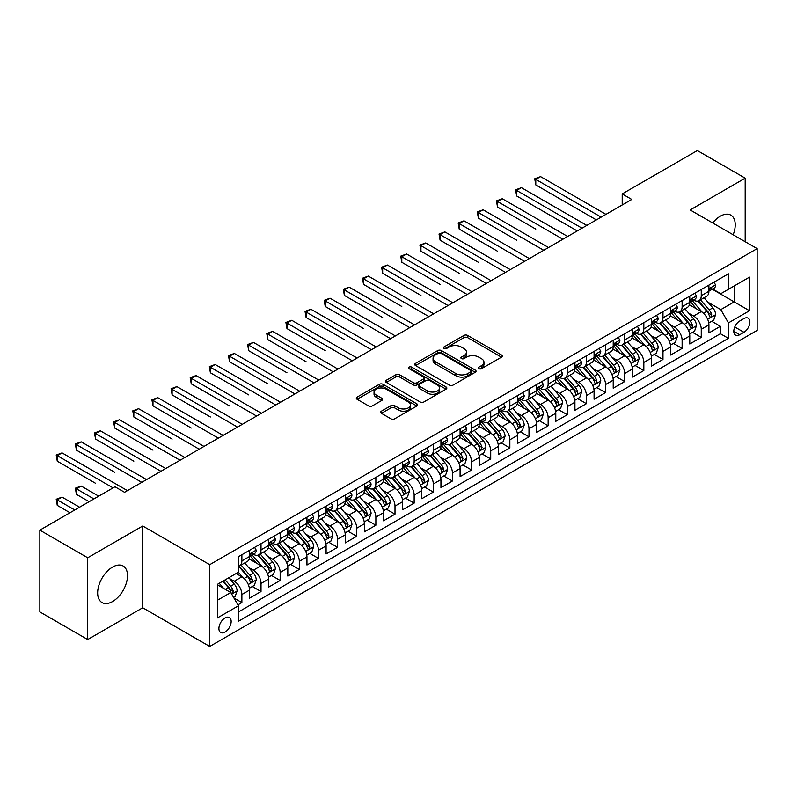 <?xml version="1.0" encoding="UTF-8"?>
<svg xmlns="http://www.w3.org/2000/svg" width="797" height="797" viewBox="0 0 797 797"><rect width="100%" height="100%" fill="white"/><g stroke="black" fill="none" stroke-linecap="round" stroke-linejoin="round"><path stroke-width="1.2" d="M478.897 368.662A1.863 1.076 0 0 0 481.527 368.662L501.492 357.146A2.66 1.534 0 0 0 502.269 356.06A2.66 1.534 0 0 0 501.492 354.974L467.67 335.447A2.66 1.534 0 0 0 463.914 335.447L443.949 346.974A1.863 1.076 0 0 0 443.411 347.731A1.863 1.076 0 0 0 443.949 348.488A1.863 1.076 0 0 0 446.579 348.488L449.169 347.004A8.498 4.912 0 0 1 461.194 347.004L464.003 348.628A8.498 4.912 0 0 1 466.494 352.095A8.498 4.912 0 0 1 464.003 355.572L461.423 357.056A1.863 1.076 0 0 0 460.875 357.823A1.863 1.076 0 0 0 461.423 358.58A1.863 1.076 0 0 0 464.053 358.58L466.634 357.086A8.498 4.912 0 0 1 478.658 357.086L481.478 358.71A8.498 4.912 0 0 1 483.968 362.187A8.498 4.912 0 0 1 481.478 365.654L478.897 367.148A1.863 1.076 0 0 0 478.349 367.905A1.863 1.076 0 0 0 478.897 368.662L478.897 367.148M112.586 601.536A21.111 12.194 120 0 0 126.374 582.926A21.111 12.194 120 0 0 123.146 566.009A21.111 12.194 120 0 0 112.586 567.056A21.111 12.194 120 0 0 98.788 585.656A21.111 12.194 120 0 0 102.026 602.582A21.111 12.194 120 0 0 112.586 601.536M733.16 234.776A21.111 12.194 120 0 0 730.859 215.14A21.111 12.194 120 0 0 720.309 216.186A21.111 12.194 120 0 0 712.717 222.971M225.033 632.091A8.657 5.001 120 0 0 230.692 624.449A8.657 5.001 120 0 0 229.367 617.516A8.657 5.001 120 0 0 225.033 617.944A8.657 5.001 120 0 0 219.374 625.575A8.657 5.001 120 0 0 220.709 632.519A8.657 5.001 120 0 0 225.033 632.091M381.434 411.162A2.66 1.534 0 0 0 380.657 412.248A2.66 1.534 0 0 0 381.434 413.334L390.919 418.804A2.66 1.534 0 0 0 394.684 418.804L416.851 406.012A2.66 1.534 0 0 0 417.628 404.926A2.66 1.534 0 0 0 416.851 403.84L383.028 384.313A2.66 1.534 0 0 0 379.272 384.313L357.106 397.115A2.66 1.534 0 0 0 356.329 398.201A2.66 1.534 0 0 0 357.106 399.287L368.563 405.902A2.66 1.534 0 0 0 372.319 405.902L381.813 400.423A2.66 1.534 0 0 0 382.59 399.337A2.66 1.534 0 0 0 381.813 398.251L376.124 394.973A7.103 4.105 0 0 1 374.042 392.074A7.103 4.105 0 0 1 378.436 388.278A7.103 4.105 0 0 1 386.176 389.165L408.443 402.017A7.103 4.105 0 0 1 410.525 404.926A7.103 4.105 0 0 1 406.141 408.712A7.103 4.105 0 0 1 398.39 407.825L394.684 405.683A2.66 1.534 0 0 0 390.919 405.683L381.434 411.162L381.434 413.334M142.733 526L87.7 557.77L39.85 530.144L39.85 611.917L87.7 639.543L142.733 607.772L209.721 646.457L209.721 564.674L142.733 526L142.733 607.772M745.185 241.72L745.185 178.169L690.162 209.95L757.15 248.624L209.721 564.674M745.185 178.169L697.335 150.543L622.208 193.92L622.208 204.968M39.85 530.144L114.977 486.768L124.551 492.297L631.782 199.449L622.208 193.92M449.349 385.071A2.66 1.534 0 0 0 453.114 385.071L475.281 372.269A2.66 1.534 0 0 0 476.058 371.193A2.66 1.534 0 0 0 475.281 370.107L441.458 350.58A2.66 1.534 0 0 0 437.702 350.58L415.536 363.382A2.66 1.534 0 0 0 414.759 364.468A2.66 1.534 0 0 0 415.536 365.544L449.349 385.071M409.797 369.071A1.863 1.076 0 0 1 411.68 369.33L411.68 367.118L446.061 386.973A2.66 1.534 0 0 1 446.848 388.059A2.66 1.534 0 0 1 446.061 389.145L423.894 401.937A2.66 1.534 0 0 1 420.139 401.937L386.316 382.411L386.316 380.249A2.66 1.534 0 0 0 385.539 381.335A2.66 1.534 0 0 0 386.316 382.411M386.316 380.249L395.81 374.769A2.66 1.534 0 0 1 399.566 374.769L413.284 382.69A2.66 1.534 0 0 0 417.04 382.69L423.337 379.053A2.66 1.534 0 0 0 424.114 377.967A2.66 1.534 0 0 0 423.337 376.881L409.05 368.642A1.863 1.076 0 0 1 408.512 367.875A1.863 1.076 0 0 1 409.658 366.889A1.863 1.076 0 0 1 411.68 367.118M237.905 604.873L241.88 602.582L233.939 597.999M229.416 578.483L234.228 581.252A10.829 6.246 60 0 1 241.88 594.512L249.541 590.089L249.541 598.158L261.017 591.533L252.31 586.502M248.564 567.424L253.366 570.204A10.829 6.246 60 0 1 261.017 583.464L268.679 579.04L268.679 587.11L280.165 580.475L271.448 575.454M267.702 556.376L272.504 559.155A10.829 6.246 60 0 1 280.165 572.415L287.817 567.992L287.817 576.062L299.303 569.427L290.596 564.406M286.84 545.327L291.642 548.097A10.829 6.246 60 0 1 299.303 561.357L306.955 556.944L306.955 565.013L318.441 558.378L309.734 553.347M305.978 534.279L310.79 537.048A10.829 6.246 60 0 1 318.441 550.309L326.103 545.895L326.103 553.955L337.589 547.33L328.872 542.299M325.126 523.221L329.928 526A10.829 6.246 60 0 1 337.589 539.26L345.24 534.837L345.24 542.906L356.727 536.281L348.02 531.25M344.264 512.172L349.066 514.952A10.829 6.246 60 0 1 356.727 528.212L364.378 523.788L364.378 531.858L375.865 525.223L367.158 520.202M363.402 501.124L368.214 503.893A10.829 6.246 60 0 1 375.865 517.163L383.526 512.74L383.526 520.81L395.003 514.175L386.296 509.144M382.54 490.075L387.352 492.845A10.829 6.246 60 0 1 395.003 506.105L402.664 501.692L402.664 509.751L414.151 503.126L405.434 498.095M401.688 479.017L406.49 481.796A10.829 6.246 60 0 1 414.151 495.057L421.802 490.633L421.802 498.703L433.289 492.078L424.582 487.047M420.826 467.969L425.628 470.748A10.829 6.246 60 0 1 433.289 484.008L440.94 479.585L440.94 487.654L452.427 481.019L443.72 475.998M439.964 456.92L444.776 459.69A10.829 6.246 60 0 1 452.427 472.96L460.088 468.536L460.088 476.606L471.565 469.971L462.858 464.94M459.112 445.872L463.914 448.641A10.829 6.246 60 0 1 471.565 461.901L479.226 457.488L479.226 465.548L490.713 458.923L482.006 453.892M478.25 434.813L483.052 437.593A10.829 6.246 60 0 1 490.713 450.853L498.364 446.43L498.364 454.499L509.851 447.874L501.144 442.843M497.388 423.765L502.2 426.544A10.829 6.246 60 0 1 509.851 439.805L517.512 435.381L517.512 443.451L528.989 436.816L520.282 431.795M516.526 412.716L521.338 415.486A10.829 6.246 60 0 1 528.989 428.756L536.65 424.333L536.65 432.402L548.137 425.767L539.42 420.736M535.674 401.668L540.476 404.438A10.829 6.246 60 0 1 548.137 417.698L555.788 413.284L555.788 421.344L567.275 414.719L558.567 409.688M554.812 390.61L559.614 393.389A10.829 6.246 60 0 1 567.275 406.649L574.926 402.226L574.926 410.296L586.413 403.671L577.705 398.639M573.95 379.561L578.761 382.341A10.829 6.246 60 0 1 586.413 395.601L594.074 391.178L594.074 399.247L605.551 392.612L596.843 387.591M593.098 368.513L597.899 371.292A10.829 6.246 60 0 1 605.551 384.553L613.212 380.129L613.212 388.199L624.699 381.564L615.991 376.533M612.235 357.464L617.037 360.234A10.829 6.246 60 0 1 624.699 373.494L632.35 369.081L632.35 377.14L643.837 370.515L635.129 365.484M631.373 346.416L636.185 349.186A10.829 6.246 60 0 1 643.837 362.446L651.498 358.022L651.498 366.092L662.974 359.467L654.267 354.436M650.511 335.358L655.323 338.137A10.829 6.246 60 0 1 662.974 351.397L670.636 346.974L670.636 355.044L682.122 348.409L673.405 343.387M669.659 324.309L674.461 327.089A10.829 6.246 60 0 1 682.122 340.349L689.774 335.926L689.774 343.995L701.26 337.36L701.26 329.291A10.829 6.246 -120 0 0 693.599 316.03L688.797 313.261M692.553 332.329L701.26 337.36M249.541 590.089A10.829 6.246 -120 0 0 241.88 576.829L236.141 573.521M268.679 579.04A10.829 6.246 -120 0 0 261.017 565.78L249.182 558.946M287.817 567.992A10.829 6.246 -120 0 0 280.165 554.732L268.33 547.898M306.955 556.944A10.829 6.246 -120 0 0 299.303 543.684L287.468 536.849M326.103 545.895A10.829 6.246 -120 0 0 318.441 532.625L306.606 525.791M345.24 534.837A10.829 6.246 -120 0 0 337.589 521.577L325.744 514.742M364.378 523.788A10.829 6.246 -120 0 0 356.727 510.528L344.892 503.694M383.526 512.74A10.829 6.246 -120 0 0 375.865 499.48L364.03 492.646M402.664 501.692A10.829 6.246 -120 0 0 395.003 488.422L383.168 481.587M421.802 490.633A10.829 6.246 -120 0 0 414.151 477.373L402.306 470.539M440.94 479.585A10.829 6.246 -120 0 0 433.289 466.325L421.454 459.49M460.088 468.536A10.829 6.246 -120 0 0 452.427 455.276L440.592 448.442M479.226 457.488A10.829 6.246 -120 0 0 471.565 444.218L459.73 437.394M498.364 446.43A10.829 6.246 -120 0 0 490.713 433.169L478.877 426.335M517.512 435.381A10.829 6.246 -120 0 0 509.851 422.121L498.015 415.287M536.65 424.333A10.829 6.246 -120 0 0 528.989 411.073L517.153 404.238M555.788 413.284A10.829 6.246 -120 0 0 548.137 400.024L536.291 393.19M574.926 402.226A10.829 6.246 -120 0 0 567.275 388.966L555.439 382.132M594.074 391.178A10.829 6.246 -120 0 0 586.413 377.917L574.577 371.083M613.212 380.129A10.829 6.246 -120 0 0 605.551 366.869L593.715 360.035M632.35 369.081A10.829 6.246 -120 0 0 624.699 355.821L612.863 348.986M651.498 358.022A10.829 6.246 -120 0 0 643.837 344.762L632.001 337.928M670.636 346.974A10.829 6.246 -120 0 0 662.974 333.714L651.139 326.88M689.774 335.926A10.829 6.246 -120 0 0 682.122 322.665L670.277 315.831M743.94 318.571L739.736 321.002A8.388 4.842 120 0 0 734.246 328.404A8.388 4.842 120 0 0 735.531 335.129A8.388 4.842 120 0 0 739.736 334.71L743.94 332.279A8.388 4.842 120 0 0 749.429 324.887A8.388 4.842 120 0 0 748.134 318.162A8.388 4.842 120 0 0 743.94 318.571M209.721 646.457L757.15 330.396L757.15 248.624M217.382 600.261L230.781 592.53L238.433 605.79L238.433 621.261L728.438 338.356L728.438 322.885L720.787 309.625L707.935 302.212M238.433 605.79L217.382 617.944L217.382 584.35L238.433 572.186L238.433 556.724L728.438 273.819L728.438 289.291L749.489 277.137L749.489 310.73L728.438 322.885M253.267 554.234L253.366 554.294A10.829 6.246 60 0 0 258.776 554.822L266.437 550.408A10.829 6.246 -120 0 0 268.679 545.447L268.679 539.26M272.405 543.175L272.504 543.235A10.829 6.246 60 0 0 277.924 543.773L285.575 539.35A10.829 6.246 -120 0 0 287.817 534.398L287.817 528.212M291.543 532.127L291.642 532.187A10.829 6.246 60 0 0 297.062 532.725L304.713 528.301A10.829 6.246 -120 0 0 306.955 523.35L306.955 517.153M310.691 521.079L310.79 521.138A10.829 6.246 60 0 0 316.2 521.676L323.861 517.253A10.829 6.246 -120 0 0 326.103 512.292L326.103 506.105M329.828 510.03L329.928 510.09A10.829 6.246 60 0 0 335.338 510.618L342.999 506.205A10.829 6.246 -120 0 0 345.24 501.243L345.24 495.057M348.966 498.982L349.066 499.032A10.829 6.246 60 0 0 354.486 499.57L362.137 495.146A10.829 6.246 -120 0 0 364.378 490.195L364.378 484.008M368.114 487.923L368.214 487.983A10.829 6.246 60 0 0 373.624 488.521L381.285 484.098A10.829 6.246 -120 0 0 383.526 479.146L383.526 472.95M387.252 476.875L387.352 476.935A10.829 6.246 60 0 0 392.762 477.473L400.423 473.049A10.829 6.246 -120 0 0 402.664 468.088L402.664 461.901M406.39 465.827L406.49 465.886A10.829 6.246 60 0 0 411.91 466.414L419.561 462.001A10.829 6.246 -120 0 0 421.802 457.04L421.802 450.853M425.528 454.778L425.628 454.828A10.829 6.246 60 0 0 431.047 455.366L438.699 450.943A10.829 6.246 -120 0 0 440.94 445.991L440.94 439.805M444.676 443.72L444.776 443.78A10.829 6.246 60 0 0 450.185 444.318L457.847 439.894A10.829 6.246 -120 0 0 460.088 434.943L460.088 428.756M463.814 432.671L463.914 432.731A10.829 6.246 60 0 0 469.323 433.269L476.985 428.846A10.829 6.246 -120 0 0 479.226 423.884L479.226 417.698M482.952 421.623L483.052 421.683A10.829 6.246 60 0 0 488.471 422.211L496.123 417.797A10.829 6.246 -120 0 0 498.364 412.836L498.364 406.649M502.09 410.575L502.2 410.624A10.829 6.246 60 0 0 507.609 411.162L515.26 406.749A10.829 6.246 -120 0 0 517.512 401.788L517.512 395.601M521.238 399.516L521.338 399.576A10.829 6.246 60 0 0 526.747 400.114L534.408 395.691A10.829 6.246 -120 0 0 536.65 390.739L536.65 384.553M540.376 388.468L540.476 388.528A10.829 6.246 60 0 0 545.895 389.066L553.546 384.642A10.829 6.246 -120 0 0 555.788 379.681L555.788 373.494M559.514 377.419L559.614 377.479A10.829 6.246 60 0 0 565.033 378.007L572.684 373.594A10.829 6.246 -120 0 0 574.926 368.632L574.926 362.446M578.662 366.371L578.761 366.421A10.829 6.246 60 0 0 584.171 366.959L591.832 362.545A10.829 6.246 -120 0 0 594.074 357.584L594.074 351.397M597.8 355.313L597.899 355.372A10.829 6.246 60 0 0 603.309 355.91L610.97 351.487A10.829 6.246 -120 0 0 613.212 346.536L613.212 340.349M616.938 344.264L617.037 344.324A10.829 6.246 60 0 0 622.457 344.862L630.108 340.439A10.829 6.246 -120 0 0 632.35 335.487L632.35 329.291M636.076 333.216L636.185 333.276A10.829 6.246 60 0 0 641.595 333.813L649.246 329.39A10.829 6.246 -120 0 0 651.498 324.429L651.498 318.242M655.224 322.167L655.323 322.217A10.829 6.246 60 0 0 660.733 322.755L668.394 318.342A10.829 6.246 -120 0 0 670.636 313.38L670.636 307.194M674.362 311.109L674.461 311.169A10.829 6.246 60 0 0 679.871 311.707L687.532 307.283A10.829 6.246 -120 0 0 689.774 302.332L689.774 296.145M238.433 611.976L720.398 333.714L720.398 326.312L708.912 332.937L708.912 324.877A10.829 6.246 -120 0 0 701.26 311.617L689.425 304.783M693.5 300.061L693.599 300.12A10.829 6.246 -120 0 0 699.019 300.658A10.829 6.246 -120 0 0 701.26 295.697L701.26 289.51M699.019 300.658L706.67 296.235A10.829 6.246 -120 0 0 708.912 291.284L708.912 285.087M241.88 554.732L241.88 560.919A10.829 6.246 60 0 1 239.638 565.88A10.829 6.246 60 0 1 238.433 566.318M239.638 565.88L247.299 561.457A10.829 6.246 -120 0 0 249.541 556.495L249.541 550.309M261.017 543.684L261.017 549.87A10.829 6.246 60 0 1 258.776 554.822M280.165 532.625L280.165 538.822A10.829 6.246 60 0 1 277.924 543.773M299.303 521.577L299.303 527.763A10.829 6.246 60 0 1 297.062 532.725M318.441 510.528L318.441 516.715A10.829 6.246 60 0 1 316.2 521.676M337.589 499.48L337.589 505.667A10.829 6.246 60 0 1 335.338 510.618M356.727 488.422L356.727 494.618A10.829 6.246 60 0 1 354.486 499.57M375.865 477.373L375.865 483.56A10.829 6.246 60 0 1 373.624 488.521M395.003 466.325L395.003 472.511A10.829 6.246 60 0 1 392.762 477.473M414.151 455.276L414.151 461.463A10.829 6.246 60 0 1 411.91 466.414M433.289 444.218L433.289 450.415A10.829 6.246 60 0 1 431.047 455.366M452.427 433.169L452.427 439.356A10.829 6.246 60 0 1 450.185 444.318M471.565 422.121L471.565 428.308A10.829 6.246 60 0 1 469.323 433.269M490.713 411.073L490.713 417.259A10.829 6.246 60 0 1 488.471 422.211M509.851 400.014L509.851 406.211A10.829 6.246 60 0 1 507.609 411.162M528.989 388.966L528.989 395.153A10.829 6.246 60 0 1 526.747 400.114M548.137 377.917L548.137 384.104A10.829 6.246 60 0 1 545.895 389.066M567.275 366.869L567.275 373.056A10.829 6.246 60 0 1 565.033 378.007M586.413 355.821L586.413 362.007A10.829 6.246 60 0 1 584.171 366.959M605.551 344.762L605.551 350.949A10.829 6.246 60 0 1 603.309 355.91M624.699 333.714L624.699 339.901A10.829 6.246 60 0 1 622.457 344.862M643.837 322.665L643.837 328.852A10.829 6.246 60 0 1 641.595 333.813M662.974 311.617L662.974 317.804A10.829 6.246 60 0 1 660.733 322.755M682.122 300.559L682.122 306.745A10.829 6.246 60 0 1 679.871 311.707M682.122 340.349L682.122 348.409M662.974 351.397L662.974 359.467M643.837 362.446L643.837 370.515M624.699 373.494L624.699 381.564M605.551 384.553L605.551 392.612M586.413 395.601L586.413 403.671M567.275 406.649L567.275 414.719M548.137 417.698L548.137 425.767M528.989 428.756L528.989 436.816M509.851 439.805L509.851 447.874M490.713 450.853L490.713 458.923M471.565 461.901L471.565 469.971M452.427 472.96L452.427 481.019M433.289 484.008L433.289 492.078M414.151 495.057L414.151 503.126M395.003 506.105L395.003 514.175M375.865 517.163L375.865 525.223M356.727 528.212L356.727 536.281M337.589 539.26L337.589 547.33M318.441 550.309L318.441 558.378M299.303 561.357L299.303 569.427M280.165 572.415L280.165 580.475M261.017 583.464L261.017 591.533M241.88 594.512L241.88 602.582M230.781 592.53L217.382 584.789M720.787 309.625L734.176 301.884L734.176 285.974L749.489 277.137M712.259 289.231L749.489 310.73M712.648 289.012L720.787 293.714L728.438 289.291M87.7 557.77L87.7 639.543M711.691 321.281L720.398 326.312M720.398 333.714L728.438 338.356M479.645 368.931L481.478 367.865A8.498 4.912 0 0 0 483.968 364.398L483.968 362.187M466.494 352.095L466.494 354.306A8.498 4.912 0 0 1 464.003 357.783L462.17 358.839M501.452 357.166L467.67 337.659A2.66 1.534 0 0 0 463.914 337.659L444.696 348.757M475.241 372.299L441.458 352.792A2.66 1.534 0 0 0 437.702 352.792L415.566 365.564M470.579 371.95A1.863 1.076 0 0 0 471.127 371.193A1.863 1.076 0 0 0 470.579 370.426L440.9 353.29A1.863 1.076 0 0 0 438.27 353.29L435.541 354.864A8.498 4.912 0 0 0 433.05 358.331A8.498 4.912 0 0 0 435.541 361.808L455.834 373.524A8.498 4.912 0 0 0 467.859 373.524L470.579 371.95L470.579 374.162A1.863 1.076 0 0 0 471.127 373.394L471.127 371.193M433.05 358.331L433.05 360.543A8.498 4.912 0 0 0 435.541 364.02L435.541 361.808M470.579 374.162L467.859 375.736A8.498 4.912 0 0 1 455.834 375.736L435.541 364.02M386.356 382.44L395.81 376.981L395.81 374.769M424.114 377.967L424.114 380.179A2.66 1.534 0 0 1 423.337 381.265L417.04 384.901A2.66 1.534 0 0 1 413.284 384.901L399.566 376.981A2.66 1.534 0 0 0 395.81 376.981M411.68 369.33L446.031 389.165M427.511 390.899A7.103 4.105 0 0 0 435.262 391.795A7.103 4.105 0 0 0 439.645 388A7.103 4.105 0 0 0 437.563 385.1L429.722 380.567A2.66 1.534 0 0 0 425.967 380.567L419.67 384.204A2.66 1.534 0 0 0 418.893 385.29A2.66 1.534 0 0 0 419.67 386.376L427.511 390.899L427.511 393.11A7.103 4.105 0 0 0 435.262 394.007A7.103 4.105 0 0 0 439.645 390.211L439.645 388M418.893 385.29L418.893 387.501A2.66 1.534 0 0 0 419.67 388.587L419.67 386.376M427.511 393.11L419.67 388.587M410.525 404.926L410.525 407.137A7.103 4.105 0 0 1 406.141 410.923A7.103 4.105 0 0 1 398.39 410.037L394.684 407.895A2.66 1.534 0 0 0 390.919 407.895L381.474 413.354M374.042 392.074L374.042 394.276A7.103 4.105 0 0 0 376.124 397.185L376.124 394.973M381.773 400.443L376.124 397.185M416.851 403.84L416.851 406.012L383.028 386.525A2.66 1.534 0 0 0 379.272 386.525L357.136 399.307M708.752 322.974L713.704 320.125L715.616 314.596A7.173 4.144 -120 0 0 712.817 307.861L704.08 297.739M702.326 312.314L692.324 300.738M696.638 308.947L690.83 302.222A17.185 9.923 -120 0 0 690.302 301.625M535.783 229.118L497.507 207.021L497.507 201.492L502.289 198.732L567.653 236.47M698.042 301.047L706.889 311.288A7.173 4.144 60 0 1 709.44 316.23L709.968 317.076L710.934 316.947L711.741 314.905A7.173 4.144 -120 0 0 709.181 309.963L700.433 299.831M698.561 300.877L708.065 311.886A3.656 2.112 60 0 1 708.991 313.311L711.741 314.905M713.992 282.158L715.616 284.977A7.173 4.144 60 0 1 714.132 288.155L710.496 290.257A7.173 4.144 -120 0 0 711.741 288.604L711.591 287.966M601.157 217.133L535.783 179.385L540.575 176.625L605.939 214.363M709.151 290.586L709.181 290.586A7.173 4.144 -120 0 0 710.496 290.257M710.814 288.066L711.741 288.604C711.293 287.518 710.526 287.966 709.44 289.929A7.173 4.144 60 0 1 708.912 290.945M596.365 219.892L535.783 184.914L535.783 179.385L534.737 178.777L540.575 176.625M535.783 184.914L534.737 178.777M689.614 334.033L694.556 331.173L696.468 325.644A7.173 4.144 -120 0 0 693.679 318.91L684.932 308.788M683.178 323.363L673.186 311.786M677.49 319.995L671.692 313.281A17.185 9.923 -120 0 0 671.164 312.683M516.645 240.166L478.369 218.069L478.369 212.54L483.151 209.78L548.515 247.518M678.905 312.095L687.741 322.337A7.173 4.144 60 0 1 690.302 327.278L690.83 328.125L691.796 327.995L692.603 325.953A7.173 4.144 -120 0 0 690.043 321.012L681.296 310.89M679.423 311.926L688.927 322.934A3.656 2.112 60 0 1 689.843 324.359L692.603 325.953M670.476 345.081L675.418 342.222L677.33 336.703A7.173 4.144 -120 0 0 674.541 329.958L665.794 319.836M664.04 334.411L654.048 322.845M658.352 331.044L652.554 324.329A17.185 9.923 -120 0 0 652.016 323.731M497.507 251.224L459.221 229.118L459.221 223.588L464.013 220.829L529.377 258.567M659.757 323.144L668.603 333.385A7.173 4.144 60 0 1 671.164 338.327L671.682 339.183L672.658 339.044L673.455 337.001A7.173 4.144 -120 0 0 670.905 332.06L662.158 321.938M660.285 322.984L669.789 333.983A3.656 2.112 60 0 1 670.705 335.417L673.455 337.001M651.328 356.129L656.28 353.27L658.192 347.751A7.173 4.144 -120 0 0 655.403 341.016L646.656 330.885M644.903 345.47L634.91 333.893M639.214 342.092L633.416 335.378A17.185 9.923 -120 0 0 632.878 334.78M478.369 262.273L440.083 240.166L440.083 234.647L444.865 231.877L510.229 269.615M640.619 334.202L649.465 344.443A7.173 4.144 60 0 1 652.026 349.385C653.102 350.819 653.869 350.381 654.317 348.05A7.173 4.144 -120 0 0 651.757 343.108L643.02 332.987M641.137 334.033L650.641 345.031A3.656 2.112 60 0 1 651.567 346.466L654.317 348.05M652.026 349.385L652.544 350.232M632.19 367.178L637.142 364.329L639.055 358.799A7.173 4.144 -120 0 0 636.255 352.065L627.508 341.943M625.765 356.518L615.762 344.942M620.076 353.151L614.268 346.426A17.185 9.923 -120 0 0 613.74 345.828M459.221 273.321L420.946 251.224L420.946 245.695L425.728 242.936L491.091 280.674M621.481 345.25L630.327 355.492A7.173 4.144 60 0 1 632.878 360.433L633.406 361.28L634.372 361.141L635.179 359.108A7.173 4.144 -120 0 0 632.619 354.167L623.872 344.035M621.999 345.081L631.503 356.09A3.656 2.112 60 0 1 632.419 357.514L635.179 359.108M694.845 293.216L696.468 296.026A7.173 4.144 60 0 1 694.984 299.204L691.348 301.306A7.173 4.144 -120 0 0 692.603 299.652L692.454 299.014M582.009 228.181L516.645 190.443L521.427 187.674L586.801 225.412M690.013 301.645L690.043 301.645A7.173 4.144 -120 0 0 691.348 301.306M691.676 299.114L692.603 299.652C692.145 298.576 691.388 299.014 690.302 300.977A7.173 4.144 60 0 1 689.774 302.003M577.227 230.941L516.645 195.962L516.645 190.443L515.589 189.835L521.427 187.674M516.645 195.962L515.589 189.835M675.707 304.265L677.33 307.084A7.173 4.144 60 0 1 675.846 310.252L672.21 312.354A7.173 4.144 -120 0 0 673.455 310.7L673.306 310.063M562.871 239.23L496.451 200.884L502.289 198.732M670.875 312.693L670.905 312.693A7.173 4.144 -120 0 0 672.21 312.354M672.529 310.172L673.455 310.7C673.007 309.625 672.24 310.063 671.164 312.025A7.173 4.144 60 0 1 670.636 313.052M497.507 207.021L496.451 200.884M656.569 315.313L658.192 318.133A7.173 4.144 60 0 1 656.708 321.311L653.072 323.403A7.173 4.144 -120 0 0 654.317 321.749L654.168 321.121M543.733 250.278L477.313 211.932L483.151 209.78M651.737 323.741L651.757 323.741A7.173 4.144 -120 0 0 653.072 323.403M653.391 321.221L654.317 321.749C653.869 320.673 653.102 321.111 652.026 323.084A7.173 4.144 60 0 1 651.498 324.1M478.369 218.069L477.313 211.932M637.421 326.362L639.055 329.181A7.173 4.144 60 0 1 637.57 332.359L633.934 334.461A7.173 4.144 -120 0 0 635.179 332.807L635.03 332.17M524.585 261.326L458.175 222.981L464.013 220.829M632.589 334.79L632.619 334.79A7.173 4.144 -120 0 0 633.934 334.461M634.253 332.269L635.179 332.807C634.731 331.721 633.964 332.17 632.878 334.132A7.173 4.144 60 0 1 632.35 335.148M459.221 229.118L458.175 222.981M613.052 378.236L617.994 375.377L619.907 369.848A7.173 4.144 -120 0 0 617.117 363.113L608.37 352.991M606.617 367.566L596.624 355.99M600.928 364.199L595.13 357.484A17.185 9.923 -120 0 0 594.602 356.887M440.083 284.37L401.798 262.273L401.798 256.744L406.59 253.984L471.954 291.722M602.333 356.299L611.179 366.54A7.173 4.144 60 0 1 613.74 371.482L614.258 372.329L615.234 372.199L616.041 370.157A7.173 4.144 -120 0 0 613.481 365.215L604.734 355.093M602.861 356.129L612.365 367.138A3.656 2.112 60 0 1 613.282 368.563L616.041 370.157M618.283 337.42L619.907 340.229A7.173 4.144 60 0 1 618.422 343.407L614.786 345.509A7.173 4.144 -120 0 0 616.041 343.856L615.882 343.218M505.447 272.385L439.027 234.039L444.865 231.877M613.451 345.848L613.481 345.848A7.173 4.144 -120 0 0 614.786 345.509M615.115 343.318L616.041 343.856C615.583 342.77 614.816 343.218 613.74 345.181A7.173 4.144 60 0 1 613.212 346.197M440.083 240.166L439.027 234.039M593.914 389.285L598.856 386.425L600.769 380.906A7.173 4.144 -120 0 0 597.979 374.162L589.232 364.04M587.479 378.615L577.486 367.048M581.79 375.248L575.992 368.533A17.185 9.923 -120 0 0 575.454 367.935M420.946 295.428L382.66 273.321L382.66 267.792L387.442 265.032L452.816 302.77M583.195 367.347L592.041 377.589A7.173 4.144 60 0 1 594.602 382.53L595.12 383.387L596.086 383.247L596.893 381.205A7.173 4.144 -120 0 0 594.343 376.264L585.596 366.142M583.713 367.188L593.217 378.186A3.656 2.112 60 0 1 594.144 379.621L596.893 381.205M599.145 348.468L600.769 351.288A7.173 4.144 60 0 1 599.284 354.456L595.648 356.558A7.173 4.144 -120 0 0 596.893 354.904L596.744 354.267M486.309 283.433L419.889 245.087L425.728 242.936M594.313 356.897L594.343 356.897A7.173 4.144 -120 0 0 595.648 356.558M595.967 354.376L596.893 354.904C596.445 353.828 595.678 354.267 594.602 356.229A7.173 4.144 60 0 1 594.074 357.255M420.946 251.224L419.889 245.087M574.767 400.333L579.718 397.474L581.631 391.955A7.173 4.144 -120 0 0 578.831 385.22L570.094 375.088M568.341 389.673L558.338 378.097M562.652 386.296L556.844 379.581A17.185 9.923 -120 0 0 556.316 378.983M401.798 306.476L363.522 284.37L363.522 278.85L368.304 276.081L433.668 313.819M564.057 378.406L572.904 388.647A7.173 4.144 60 0 1 575.464 393.588C576.54 395.023 577.307 394.585 577.755 392.254A7.173 4.144 -120 0 0 575.195 387.312L566.458 377.19M564.575 378.236L574.079 389.235A3.656 2.112 60 0 1 575.006 390.669L577.755 392.254M575.464 393.588L575.982 394.435M580.007 359.517L581.631 362.336A7.173 4.144 60 0 1 580.146 365.514L576.51 367.606A7.173 4.144 -120 0 0 577.755 365.953L577.606 365.325M467.172 294.482L400.752 256.136L406.59 253.984M575.165 367.945L575.195 367.945A7.173 4.144 -120 0 0 576.51 367.606M576.829 365.425L577.755 365.953C577.307 364.877 576.54 365.315 575.464 367.287A7.173 4.144 60 0 1 574.926 368.304M401.798 262.273L400.752 256.136M555.629 411.382L560.57 408.532L562.483 403.003A7.173 4.144 -120 0 0 559.693 396.268L550.946 386.147M549.193 400.722L539.2 389.145M543.504 397.354L537.706 390.63A17.185 9.923 -120 0 0 537.178 390.032M382.66 317.525L344.384 295.428L344.384 289.899L349.166 287.139L414.53 324.877M544.919 389.454L553.766 399.695A7.173 4.144 60 0 1 556.316 404.637L556.844 405.484L557.81 405.344L558.617 403.312A7.173 4.144 -120 0 0 556.057 398.37L547.31 388.239M545.437 389.285L554.941 400.293A3.656 2.112 60 0 1 555.858 401.718L558.617 403.312M560.859 370.565L562.483 373.385A7.173 4.144 60 0 1 560.998 376.563L557.362 378.665A7.173 4.144 -120 0 0 558.617 377.011L558.468 376.373M448.024 305.53L381.604 267.184L387.442 265.032M556.027 378.993L556.057 378.993A7.173 4.144 -120 0 0 557.362 378.665M557.691 376.473L558.617 377.011C558.159 375.925 557.402 376.373 556.316 378.336A7.173 4.144 60 0 1 555.788 379.352M382.66 273.321L381.604 267.184M536.491 422.44L541.432 419.581L543.345 414.051A7.173 4.144 -120 0 0 540.555 407.317L531.808 397.195M530.055 411.77L520.062 400.194M524.366 408.403L518.568 401.688A17.185 9.923 -120 0 0 518.03 401.09M363.522 328.573L325.236 306.476L325.236 300.947L330.028 298.188L395.392 335.926M525.771 400.502L534.618 410.744A7.173 4.144 60 0 1 537.178 415.685L537.696 416.532L538.672 416.403L539.469 414.36A7.173 4.144 -120 0 0 536.919 409.419L528.172 399.297M526.299 400.333L535.803 411.342A3.656 2.112 60 0 1 536.72 412.766L539.469 414.36M541.721 381.624L543.345 384.433A7.173 4.144 60 0 1 541.86 387.611L538.224 389.713A7.173 4.144 -120 0 0 539.469 388.059L539.32 387.422M428.886 316.588L362.466 278.243L368.304 276.081M536.889 390.042L536.919 390.042A7.173 4.144 -120 0 0 538.224 389.713M538.553 387.521L539.469 388.059C539.021 386.973 538.254 387.422 537.178 389.384A7.173 4.144 60 0 1 536.65 390.4M363.522 284.37L362.466 278.243M517.343 433.488L522.294 430.629L524.207 425.1A7.173 4.144 -120 0 0 521.417 418.365L512.67 408.243M510.917 422.818L500.924 411.252M505.228 419.451L499.43 412.736A17.185 9.923 -120 0 0 498.892 412.139M344.384 339.632L306.098 317.525L306.098 311.996L310.88 309.236L376.244 346.974M506.633 411.551L515.48 421.792A7.173 4.144 60 0 1 518.04 426.734L518.558 427.59L519.524 427.451L520.331 425.409A7.173 4.144 -120 0 0 517.771 420.467L509.034 410.345M507.151 411.382L516.655 422.39A3.656 2.112 60 0 1 517.582 423.825L520.331 425.409M522.583 392.672L524.207 395.491A7.173 4.144 60 0 1 522.722 398.659L519.086 400.761A7.173 4.144 -120 0 0 520.331 399.108L520.182 398.47M409.748 327.637L343.328 289.291L349.166 287.139M517.751 401.1L517.771 401.1A7.173 4.144 -120 0 0 519.086 400.761M519.405 398.57L520.331 399.108C519.883 398.032 519.116 398.47 518.04 400.433A7.173 4.144 60 0 1 517.512 401.459M344.384 295.428L343.328 289.291M498.205 444.537L503.156 441.677L505.069 436.158A7.173 4.144 -120 0 0 502.269 429.424L493.522 419.292M491.779 433.877L481.777 422.3M486.09 430.5L480.282 423.785A17.185 9.923 -120 0 0 479.754 423.187M325.236 350.68L286.96 328.573L286.96 323.054L291.742 320.284L357.106 358.022M487.495 422.609L496.342 432.851A7.173 4.144 60 0 1 498.892 437.792C499.978 439.227 500.735 438.788 501.193 436.457A7.173 4.144 -120 0 0 498.633 431.516L489.886 421.394M488.013 422.44L497.517 433.438A3.656 2.112 60 0 1 498.434 434.873L501.193 436.457M498.892 437.792L499.42 438.639M503.435 403.72L505.069 406.54A7.173 4.144 60 0 1 503.584 409.708L499.948 411.81A7.173 4.144 -120 0 0 501.193 410.156L501.044 409.528M390.6 338.685L324.19 300.339L330.028 298.188M498.603 412.149L498.633 412.149A7.173 4.144 -120 0 0 499.948 411.81M500.267 409.628L501.193 410.156C500.745 409.08 499.978 409.519 498.892 411.481A7.173 4.144 60 0 1 498.364 412.507M325.236 306.476L324.19 300.339M479.067 455.585L484.008 452.736L485.921 447.207A7.173 4.144 -120 0 0 483.131 440.472L474.384 430.35M472.631 444.925L462.639 433.349M466.942 441.558L461.144 434.833A17.185 9.923 -120 0 0 460.616 434.235M306.098 361.728L267.812 339.622L267.812 334.102L272.604 331.343L337.968 369.081M468.347 433.658L477.194 443.899A7.173 4.144 60 0 1 479.754 448.841L480.272 449.687L481.249 449.548L482.055 447.515A7.173 4.144 -120 0 0 479.495 442.574L470.748 432.442M468.875 433.488L478.379 444.497A3.656 2.112 60 0 1 479.296 445.921L482.055 447.515M484.297 414.769L485.921 417.588A7.173 4.144 60 0 1 484.437 420.766L480.8 422.858A7.173 4.144 -120 0 0 482.055 421.214L481.896 420.577M371.462 349.734L305.042 311.388L310.88 309.236M479.465 423.197L479.495 423.197A7.173 4.144 -120 0 0 480.8 422.858M481.129 420.677L482.055 421.214C481.597 420.129 480.84 420.577 479.754 422.54A7.173 4.144 60 0 1 479.226 423.556M306.098 317.525L305.042 311.388M465.159 425.827L466.783 428.637A7.173 4.144 60 0 1 465.299 431.815L461.662 433.917A7.173 4.144 -120 0 0 462.908 432.263L462.758 431.625M352.324 360.792L285.904 322.446L291.742 320.284M460.327 434.245L460.357 434.245A7.173 4.144 -120 0 0 461.662 433.917M461.981 431.725L462.908 432.263C462.459 431.177 461.692 431.625 460.616 433.588A7.173 4.144 60 0 1 460.088 434.604M286.96 328.573L285.904 322.446M446.021 436.876L447.645 439.695A7.173 4.144 60 0 1 446.161 442.863L442.524 444.965A7.173 4.144 -120 0 0 443.77 443.311L443.62 442.674M333.186 371.84L266.766 333.495L272.604 331.343M441.179 445.304L441.209 445.304A7.173 4.144 -120 0 0 442.524 444.965M442.843 442.773L443.77 443.311C443.321 442.235 442.554 442.674 441.478 444.636A7.173 4.144 60 0 1 440.94 445.662M267.812 339.622L266.766 333.495M459.929 466.643L464.87 463.784L466.783 458.255A7.173 4.144 -120 0 0 463.993 451.52L455.246 441.399M453.493 455.974L443.501 444.397M447.804 452.606L442.006 445.892A17.185 9.923 -120 0 0 441.468 445.294M286.96 372.777L248.674 350.68L248.674 345.151L253.456 342.391L318.83 380.129M449.209 444.706L458.056 454.948A7.173 4.144 60 0 1 460.616 459.889L461.134 460.736L462.101 460.606L462.908 458.564A7.173 4.144 -120 0 0 460.357 453.623L451.61 443.501M449.727 444.537L459.231 455.545A3.656 2.112 60 0 1 460.158 456.97L462.908 458.564M440.781 477.692L445.732 474.833L447.645 469.303A7.173 4.144 -120 0 0 444.846 462.569L436.108 452.447M434.355 467.022L424.353 455.456M428.666 463.655L422.858 456.94A17.185 9.923 -120 0 0 422.33 456.342M267.812 383.835L229.536 361.728L229.536 356.199L234.318 353.44L299.682 391.178M430.071 455.754L438.918 465.996A7.173 4.144 60 0 1 441.478 470.937L441.996 471.794L442.963 471.655L443.77 469.612A7.173 4.144 -120 0 0 441.209 464.671L432.472 454.549M430.589 455.585L440.093 466.594A3.656 2.112 60 0 1 441.02 468.028L443.77 469.612M421.643 488.74L426.584 485.881L428.507 480.362A7.173 4.144 -120 0 0 425.708 473.627L416.961 463.495M415.207 478.07L405.215 466.504M409.519 474.703L403.72 467.988A17.185 9.923 -120 0 0 403.192 467.391M248.674 394.884L210.398 372.777L210.398 367.258L215.18 364.488L280.544 402.226M410.933 466.803L419.78 477.044A7.173 4.144 60 0 1 422.33 481.986L422.858 482.843L423.825 482.703L424.632 480.661A7.173 4.144 -120 0 0 422.071 475.719L413.324 465.597M411.451 466.643L420.955 477.642A3.656 2.112 60 0 1 421.872 479.077L424.632 480.661M426.873 447.924L428.507 450.743A7.173 4.144 60 0 1 427.013 453.911L423.376 456.014A7.173 4.144 -120 0 0 424.632 454.36L424.482 453.722M314.038 382.889L247.628 344.543L253.456 342.391M422.041 456.352L422.071 456.352A7.173 4.144 -120 0 0 423.376 456.014M423.705 453.832L424.632 454.36C424.183 453.284 423.416 453.722 422.33 455.685A7.173 4.144 60 0 1 421.802 456.711M248.674 350.68L247.628 344.543M402.505 499.789L407.446 496.939L409.359 491.41A7.173 4.144 -120 0 0 406.57 484.676L397.823 474.554M396.069 489.129L386.077 477.552M390.381 485.752L384.582 479.037A17.185 9.923 -120 0 0 384.044 478.439M229.536 405.932L191.25 383.825L191.25 378.306L196.042 375.546L261.406 413.284M391.785 477.861L400.632 488.103A7.173 4.144 60 0 1 403.192 493.044C404.268 494.489 405.035 494.04 405.494 491.719A7.173 4.144 -120 0 0 402.933 486.778L394.186 476.646M392.313 477.692L401.818 488.7A3.656 2.112 60 0 1 402.734 490.125L405.494 491.719M403.192 493.044L403.71 493.891M407.735 458.972L409.359 461.792A7.173 4.144 60 0 1 407.875 464.97L404.238 467.062A7.173 4.144 -120 0 0 405.494 465.418L405.334 464.781M294.9 393.937L228.48 355.592L234.318 353.44M402.903 467.401L402.933 467.401A7.173 4.144 -120 0 0 404.238 467.062M404.567 464.88L405.494 465.418C405.035 464.332 404.268 464.771 403.192 466.743A7.173 4.144 60 0 1 402.664 467.759M229.536 361.728L228.48 355.592M383.357 510.837L388.308 507.988L390.221 502.459A7.173 4.144 -120 0 0 387.432 495.724L378.685 485.602M376.931 500.177L366.939 488.601M371.243 496.81L365.444 490.095A17.185 9.923 -120 0 0 364.906 489.488M210.398 416.98L172.112 394.884L172.112 389.354L176.894 386.595L242.268 424.333M372.647 488.91L381.494 499.151A7.173 4.144 60 0 1 384.054 504.093C385.13 505.537 385.897 505.089 386.346 502.768A7.173 4.144 -120 0 0 383.795 497.826L375.048 487.704M373.165 488.74L382.67 499.749A3.656 2.112 60 0 1 383.596 501.174L386.346 502.768M384.054 504.093L384.572 504.939M388.597 470.031L390.221 472.84A7.173 4.144 60 0 1 388.737 476.018L385.1 478.12A7.173 4.144 -120 0 0 386.346 476.467L386.196 475.829M275.762 404.996L209.342 366.65L215.18 364.488M383.765 478.449L383.795 478.449A7.173 4.144 -120 0 0 385.1 478.12M385.419 475.929L386.346 476.467C385.897 475.381 385.13 475.829 384.054 477.792A7.173 4.144 60 0 1 383.526 478.808M210.398 372.777L209.342 366.65M364.219 521.896L369.17 519.036L371.083 513.507A7.173 4.144 -120 0 0 368.284 506.772L359.537 496.651M357.793 511.226L347.791 499.659M352.105 507.858L346.297 501.144A17.185 9.923 -120 0 0 345.768 500.546M191.25 428.029L152.974 405.932L152.974 400.403L157.756 397.643L223.12 435.381M353.509 499.958L362.356 510.2A7.173 4.144 60 0 1 364.906 515.141L365.434 515.998L366.401 515.858L367.208 513.816A7.173 4.144 -120 0 0 364.647 508.875L355.9 498.753M354.027 499.789L363.532 510.797A3.656 2.112 60 0 1 364.458 512.222L367.208 513.816M369.449 481.079L371.083 483.899A7.173 4.144 60 0 1 369.599 487.067L365.962 489.169A7.173 4.144 -120 0 0 367.208 487.515L367.058 486.877M256.614 416.044L190.204 377.698L196.042 375.546M364.618 489.507L364.647 489.507A7.173 4.144 -120 0 0 365.962 489.169M366.281 486.977L367.208 487.515C366.759 486.439 365.992 486.877 364.906 488.84A7.173 4.144 60 0 1 364.378 489.866M191.25 383.825L190.204 377.698M345.081 532.944L350.022 530.085L351.935 524.565A7.173 4.144 -120 0 0 349.146 517.831L340.399 507.699M338.645 522.274L328.653 510.708M332.957 518.907L327.159 512.192A17.185 9.923 -120 0 0 326.631 511.594M172.112 439.087L133.826 416.98L133.826 411.461L138.618 408.692L203.982 446.43M334.371 511.007L343.208 521.248A7.173 4.144 60 0 1 345.768 526.189L346.297 527.046L347.263 526.907L348.07 524.864A7.173 4.144 -120 0 0 345.509 519.923L336.762 509.801M334.889 510.847L344.394 521.846A3.656 2.112 60 0 1 345.31 523.28L348.07 524.864M350.311 492.128L351.935 494.947A7.173 4.144 60 0 1 350.451 498.115L346.815 500.217A7.173 4.144 -120 0 0 348.07 498.563L347.92 497.926M237.476 427.092L171.056 388.747L176.894 386.595M345.48 500.556L345.509 500.556A7.173 4.144 -120 0 0 346.815 500.217M347.143 498.035L348.07 498.563C347.612 497.487 346.854 497.926 345.768 499.888A7.173 4.144 60 0 1 345.24 500.914M172.112 394.884L171.056 388.747M325.943 543.992L330.885 541.143L332.797 535.614A7.173 4.144 -120 0 0 330.008 528.879L321.261 518.747M319.507 533.332L309.515 521.756M313.819 529.955L308.021 523.24A17.185 9.923 -120 0 0 307.483 522.643M152.974 450.136L114.688 428.029L114.688 422.51L119.48 419.74L184.844 457.488M315.223 522.065L324.07 532.306A7.173 4.144 60 0 1 326.631 537.248C327.706 538.682 328.474 538.244 328.922 535.923A7.173 4.144 -120 0 0 326.372 530.981L317.624 520.849M315.742 521.896L325.256 532.894A3.656 2.112 60 0 1 326.172 534.329L328.922 535.923M326.631 537.248L327.149 538.095M331.173 503.176L332.797 505.995A7.173 4.144 60 0 1 331.313 509.173L327.677 511.266A7.173 4.144 -120 0 0 328.922 509.622L328.772 508.984M218.338 438.141L151.918 399.795L157.756 397.643M326.342 511.604L326.372 511.604A7.173 4.144 -120 0 0 327.677 511.266M327.995 509.084L328.922 509.622C328.474 508.536 327.706 508.974 326.631 510.947A7.173 4.144 60 0 1 326.103 511.963M152.974 405.932L151.918 399.795M306.795 555.041L311.747 552.191L313.659 546.662A7.173 4.144 -120 0 0 310.86 539.928L302.123 529.806M300.369 544.381L290.367 532.804M294.681 541.014L288.873 534.299A17.185 9.923 -120 0 0 288.345 533.691M133.826 461.184L95.55 439.087L95.55 433.558L100.332 430.798L165.696 468.536M296.085 533.113L304.932 543.355A7.173 4.144 60 0 1 307.493 548.296C308.569 549.741 309.336 549.292 309.784 546.971A7.173 4.144 -120 0 0 307.224 542.03L298.486 531.898M296.604 532.944L306.108 543.952A3.656 2.112 60 0 1 307.034 545.377L309.784 546.971M307.493 548.296L308.011 549.143M312.035 514.224L313.659 517.044A7.173 4.144 60 0 1 312.175 520.222L308.539 522.324A7.173 4.144 -120 0 0 309.784 520.67L309.635 520.033M199.2 449.199L132.78 410.853L138.618 408.692M307.204 522.653L307.224 522.653A7.173 4.144 -120 0 0 308.539 522.324M308.857 520.132L309.784 520.67C309.336 519.584 308.569 520.033 307.493 521.995A7.173 4.144 60 0 1 306.955 523.011M133.826 416.98L132.78 410.853M287.657 566.099L292.609 563.24L294.521 557.711A7.173 4.144 -120 0 0 291.722 550.976L282.975 540.854M281.221 555.429L271.229 543.863M275.543 552.062L269.735 545.347A17.185 9.923 -120 0 0 269.207 544.749M114.688 472.232L76.412 450.136L76.412 444.606L81.194 441.847L146.558 479.585M276.948 544.162L285.794 554.403A7.173 4.144 60 0 1 288.345 559.345L288.873 560.201L289.839 560.062L290.646 558.02A7.173 4.144 -120 0 0 288.086 553.078L279.339 542.956M277.466 543.992L286.97 555.001A3.656 2.112 60 0 1 287.886 556.426L290.646 558.02M292.888 525.283L294.521 528.102A7.173 4.144 60 0 1 293.037 531.27L289.391 533.372A7.173 4.144 -120 0 0 290.646 531.719L290.497 531.081M180.052 460.248L113.642 421.902L119.48 419.74M288.056 533.711L288.086 533.711A7.173 4.144 -120 0 0 289.391 533.372M289.719 531.181L290.646 531.719C290.198 530.643 289.431 531.081 288.345 533.044A7.173 4.144 60 0 1 287.817 534.07M114.688 428.029L113.642 421.902M268.519 577.148L273.461 574.288L275.373 568.769A7.173 4.144 -120 0 0 272.584 562.034L263.837 551.903M262.083 566.478L252.091 554.911M256.395 563.11L250.597 556.396A17.185 9.923 -120 0 0 250.059 555.798M95.55 483.291L57.264 461.184L57.264 455.665L62.056 452.895L127.42 490.633M257.8 555.21L266.646 565.452A7.173 4.144 60 0 1 269.207 570.393L269.725 571.25L270.701 571.11L271.508 569.068A7.173 4.144 -120 0 0 268.948 564.127L260.201 554.005M258.328 555.051L267.832 566.049A3.656 2.112 60 0 1 268.748 567.484L271.508 569.068M249.371 588.196L254.323 585.347L256.236 579.817A7.173 4.144 -120 0 0 253.446 573.083L244.699 562.951M242.946 577.536L238.363 572.236M237.257 574.159L236.51 573.302M98.708 496.162L81.194 486.05L76.412 488.81L76.412 494.339L89.134 501.692M238.662 566.268L247.508 576.51A7.173 4.144 60 0 1 250.069 581.451C251.145 582.886 251.912 582.448 252.36 580.126A7.173 4.144 -120 0 0 249.81 575.185L241.063 565.053M239.18 566.099L248.684 577.098A3.656 2.112 60 0 1 249.61 578.532L252.36 580.126M250.069 581.451L250.587 582.298M76.412 494.339L75.356 488.202L93.926 498.922M75.356 488.202L81.194 486.05M233.551 597.332L235.185 596.395L237.098 590.866A7.173 4.144 -120 0 0 234.298 584.131L228.799 577.755M223.658 588.415L219.225 583.284M218.119 585.217L217.382 584.36M79.57 507.211L62.056 497.099L57.264 499.868L57.264 505.388L69.997 512.74M222.861 581.182L228.37 587.558A7.173 4.144 60 0 1 230.921 592.5L231.449 593.347L232.415 593.217L233.222 591.175A7.173 4.144 -120 0 0 230.662 586.233L225.162 579.857M223.309 580.923L229.546 588.156A3.656 2.112 60 0 1 230.472 589.581L233.222 591.175M57.264 505.388L56.218 499.261L74.779 509.97M56.218 499.261L62.056 497.099M273.75 536.331L275.373 539.151A7.173 4.144 60 0 1 273.889 542.319L270.253 544.421A7.173 4.144 -120 0 0 271.508 542.767L271.349 542.129M160.914 471.296L94.494 432.95L100.332 430.798M268.918 544.759L268.948 544.759A7.173 4.144 -120 0 0 270.253 544.421M270.582 542.239L271.508 542.767C271.05 541.691 270.283 542.129 269.207 544.092A7.173 4.144 60 0 1 268.679 545.118M95.55 439.087L94.494 432.95M254.612 547.38L256.236 550.199A7.173 4.144 60 0 1 254.751 553.377L251.115 555.469A7.173 4.144 -120 0 0 252.36 553.825L252.211 553.188M141.776 482.344L75.356 443.999L81.194 441.847M249.78 555.808L249.81 555.808A7.173 4.144 -120 0 0 251.115 555.469M251.434 553.287L252.36 553.825C251.912 552.739 251.145 553.178 250.069 555.15A7.173 4.144 60 0 1 249.541 556.167M76.412 450.136L75.356 443.999M113.064 487.874L56.218 455.057L62.056 452.895M57.264 461.184L56.218 455.057M234.228 581.252L241.88 576.829M253.366 570.204L261.017 565.78M272.504 559.155L280.165 554.732M291.642 548.097L299.303 543.684M310.79 537.048L318.441 532.625M329.928 526L337.589 521.577M349.066 514.952L356.727 510.528M368.214 503.893L375.865 499.48M387.352 492.845L395.003 488.422M406.49 481.796L414.151 477.373M425.628 470.748L433.289 466.325M444.776 459.69L452.427 455.276M463.914 448.641L471.565 444.218M483.052 437.593L490.713 433.169M502.2 426.544L509.851 422.121M521.338 415.486L528.989 411.073M540.476 404.438L548.137 400.024M559.614 393.389L567.275 388.966M578.761 382.341L586.413 377.917M597.899 371.292L605.551 366.869M617.037 360.234L624.699 355.821M636.185 349.186L643.837 344.762M655.323 338.137L662.974 333.714M674.461 327.089L682.122 322.665M693.599 316.03L701.26 311.617M701.26 295.697L708.912 291.284M241.88 560.919L249.541 556.495M261.017 549.87L268.679 545.447M280.165 538.822L287.817 534.398M299.303 527.763L306.955 523.35M318.441 516.715L326.103 512.292M337.589 505.667L345.24 501.243M356.727 494.618L364.378 490.195M375.865 483.56L383.526 479.146M395.003 472.511L402.664 468.088M414.151 461.463L421.802 457.04M433.289 450.415L440.94 445.991M452.427 439.356L460.088 434.943M471.565 428.308L479.226 423.884M490.713 417.259L498.364 412.836M509.851 406.211L517.512 401.788M528.989 395.153L536.65 390.739M548.137 384.104L555.788 379.681M567.275 373.056L574.926 368.632M586.413 362.007L594.074 357.584M605.551 350.949L613.212 346.536M624.699 339.901L632.35 335.487M643.837 328.852L651.498 324.429M662.974 317.804L670.636 313.38M682.122 306.745L689.774 302.332M701.26 329.291L708.912 324.877M734.764 326.979L743.94 332.279M733.798 331.283L739.736 334.71M481.478 367.865L481.478 365.654M461.423 358.58L461.423 357.056M464.003 357.783L464.003 355.572M443.949 348.488L443.949 346.974M463.914 337.659L463.914 335.447M467.67 337.659L467.67 335.447M501.492 357.146L501.492 354.974M415.536 365.544L415.536 363.382M437.702 352.792L437.702 350.58M441.458 352.792L441.458 350.58M475.281 372.269L475.281 370.107M455.834 375.736L455.834 373.524M467.859 375.736L467.859 373.524M399.566 376.981L399.566 374.769M413.284 384.901L413.284 382.69M417.04 384.901L417.04 382.69M423.337 381.265L423.337 379.053M446.061 389.145L446.061 386.973M390.919 407.895L390.919 405.683M394.684 407.895L394.684 405.683M398.39 410.037L398.39 407.825M381.813 400.423L381.813 398.251M357.106 399.287L357.106 397.115M379.272 386.525L379.272 384.313M383.028 386.525L383.028 384.313M707.656 319.298L715.567 314.735M709.181 309.963L712.817 307.861M703.462 313.261L706.889 311.288M715.567 284.898L708.912 288.733M688.518 330.347L696.429 325.784M690.043 321.012L693.679 318.91M684.324 324.309L687.741 322.337M669.38 341.405L677.281 336.832M670.905 332.06L674.541 329.958M665.186 335.368L668.603 333.385M650.242 352.453L658.143 347.89M651.757 343.108L655.403 341.016M646.048 346.416L649.465 344.443M631.094 363.502L639.005 358.939M632.619 354.167L636.255 352.065M626.9 357.464L630.327 355.492M696.429 295.946L689.774 299.792M677.281 306.994L670.636 310.84M658.143 318.053L651.498 321.888M639.005 329.101L632.35 332.937M611.957 374.55L619.867 369.987M613.481 365.215L617.117 363.113M607.762 368.513L611.179 366.54M619.867 340.15L613.212 343.995M592.819 385.609L600.719 381.036M594.343 376.264L597.979 374.162M588.624 379.571L592.041 377.589M600.719 351.198L594.074 355.044M573.671 396.657L581.581 392.094M575.195 387.312L578.831 385.22M569.476 390.62L572.904 388.647M581.581 362.256L574.926 366.092M554.533 407.705L562.443 403.143M556.057 398.37L559.693 396.268M550.338 401.668L553.766 399.695M562.443 373.305L555.788 377.14M535.395 418.754L543.295 414.191M536.919 409.419L540.555 407.317M531.201 412.716L534.618 410.744M543.295 384.353L536.65 388.199M516.257 429.812L524.157 425.239M517.771 420.467L521.417 418.365M512.063 423.775L515.48 421.792M524.157 395.402L517.512 399.247M497.109 440.861L505.019 436.298M498.633 431.516L502.269 429.424M492.915 434.823L496.342 432.851M505.019 406.46L498.364 410.296M477.971 451.909L485.881 447.346M479.495 442.574L483.131 440.472M473.777 445.872L477.194 443.899M485.881 417.508L479.226 421.344M466.733 428.557L460.088 432.402M447.595 439.605L440.94 443.451M458.833 462.957L466.733 458.395M460.357 453.623L463.993 451.52M454.639 456.92L458.056 454.948M439.685 474.016L447.595 469.443M441.209 464.671L444.846 462.569M435.491 467.978L438.918 465.996M420.547 485.064L428.457 480.501M422.071 475.719L425.708 473.627M416.353 479.027L419.78 477.044M428.457 450.664L421.802 454.499M401.409 496.113L409.319 491.55M402.933 486.778L406.57 484.676M397.215 490.075L400.632 488.103M409.319 461.712L402.664 465.548M382.271 507.161L390.171 502.598M383.795 497.826L387.432 495.724M378.077 501.124L381.494 499.151M390.171 472.76L383.526 476.606M363.123 518.219L371.033 513.647M364.647 508.875L368.284 506.772M358.929 512.172L362.356 510.2M371.033 483.809L364.378 487.654M343.985 529.268L351.895 524.705M345.509 519.923L349.146 517.831M339.791 523.231L343.208 521.248M351.895 494.867L345.24 498.703M324.847 540.316L332.748 535.753M326.372 530.981L330.008 528.879M320.653 534.279L324.07 532.306M332.748 505.916L326.103 509.751M305.709 551.365L313.61 546.802M307.224 542.03L310.86 539.928M301.505 545.327L304.932 543.355M313.61 516.964L306.955 520.81M286.561 562.413L294.472 557.85M288.086 553.078L291.722 550.976M282.367 556.376L285.794 554.403M294.472 528.012L287.817 531.858M267.423 573.471L275.334 568.909M268.948 564.127L272.584 562.034M263.229 567.434L266.646 565.452M248.285 584.52L256.186 579.957M249.81 575.185L253.446 573.083M244.091 578.483L247.508 576.51M231.688 594.104L237.048 591.005M230.662 586.233L234.298 584.131M225.272 589.342L228.37 587.558M275.334 539.071L268.679 542.906M256.186 550.119L249.541 553.955"/></g></svg>
